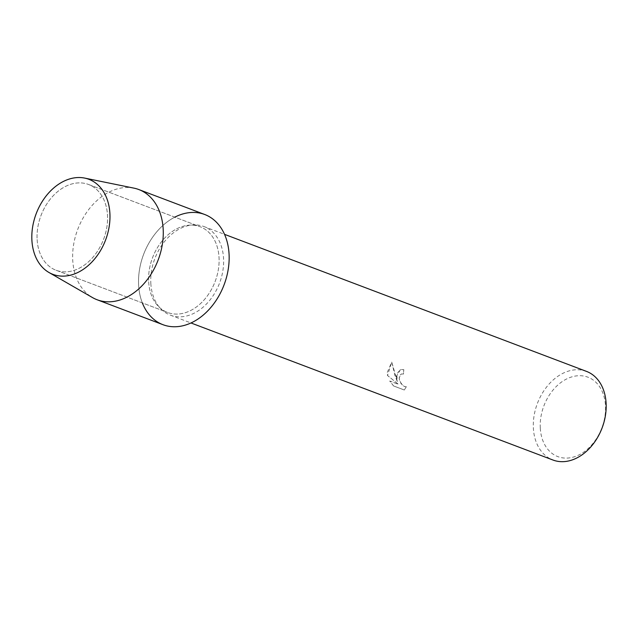 <?xml version="1.0" encoding="UTF-8"?>
<svg xmlns="http://www.w3.org/2000/svg" width="638" height="638" viewBox="0 0 638 638"><rect width="100%" height="100%" fill="white"/><g stroke="black" fill="none" stroke-linecap="round" stroke-linejoin="round"><path stroke-width="0.48" stroke-dasharray="3.19 2.39" d="M37.124 239.513A45.848 33.479 -69.3 0 0 56.072 270.249A45.848 33.479 -69.3 0 0 91.641 258.717A45.848 33.479 -69.3 0 0 107.495 215.221A45.848 33.479 -69.3 0 0 88.546 184.486A45.848 33.479 -69.3 0 0 52.978 196.018A45.848 33.479 -69.3 0 0 37.124 239.513A45.848 33.479 -69.3 0 0 56.072 270.249A45.848 33.479 -69.3 0 0 91.641 258.717A45.848 33.479 -69.3 0 0 107.495 215.221A45.848 33.479 -69.3 0 0 88.546 184.486A45.848 33.479 -69.3 0 0 52.978 196.018A45.848 33.479 -69.3 0 0 37.124 239.513M148.654 281.741A45.848 33.479 -69.3 0 0 167.611 312.476A45.848 33.479 -69.3 0 0 203.179 300.945A45.848 33.479 -69.3 0 0 219.033 257.449A45.848 33.479 -69.3 0 0 200.077 226.713A45.848 33.479 -69.3 0 0 164.508 238.245A45.848 33.479 -69.3 0 0 148.654 281.741A45.848 33.479 -69.3 0 0 167.611 312.476A45.848 33.479 -69.3 0 0 203.179 300.945A45.848 33.479 -69.3 0 0 219.033 257.449A45.848 33.479 -69.3 0 0 200.077 226.713A45.848 33.479 -69.3 0 0 164.508 238.245A45.848 33.479 -69.3 0 0 148.654 281.741M150.831 283.416A47.379 34.596 -69.3 0 0 170.418 315.172A47.379 34.596 -69.3 0 0 207.175 303.257A47.379 34.596 -69.3 0 0 223.555 258.31A47.379 34.596 -69.3 0 0 203.969 226.554A47.379 34.596 -69.3 0 0 167.22 238.468A47.379 34.596 -69.3 0 0 150.831 283.416M174.812 217.151A58.919 43.017 -69.3 0 0 138.629 285.202A58.919 43.017 -69.3 0 0 142.346 302.906M396.35 376.38L397.299 381.524L395.058 375.894L391.732 362.097L387.083 372.871L387.473 375.487L398.431 384.323L389.722 381.03L393.55 385.942L404.301 390.009L406.334 386.716L404.516 386.62L402.753 385.527L399.851 381.317L399.268 378.797L399.452 376.492L400.361 374.761L401.549 373.956L403.463 374.035A47.379 34.596 110.7 0 1 403.79 369.665L400.489 369.569L396.35 376.38M586.513 371.404A47.379 34.596 -69.3 0 0 549.765 383.318A47.379 34.596 -69.3 0 0 533.376 428.265A47.379 34.596 -69.3 0 0 552.963 460.022M406.294 386.724L404.476 386.628L401.063 383.685L399.228 378.812L399.236 377.473L401.469 373.98L403.463 374.035M540.282 428.154A42.467 31.007 -69.3 0 0 575.093 456.545A42.467 31.007 -69.3 0 0 605.47 405.648A42.467 31.007 -69.3 0 0 570.659 377.257A42.467 31.007 -69.3 0 0 540.282 428.154M406.334 386.716L404.34 389.993L393.55 385.942M393.59 385.926L389.754 381.014L398.471 384.315L387.513 375.471L391.772 362.081L397.299 381.524L396.748 373.98L400.528 369.554L403.83 369.649A47.332 34.556 -69.3 0 0 403.503 374.027M133.948 188.138A58.919 43.017 -69.3 0 0 72.74 260.256A58.919 43.017 -69.3 0 0 92.51 297.579M204.71 214.496A58.919 43.017 -69.3 0 0 158.998 229.313A58.919 43.017 -69.3 0 0 138.629 285.202A58.919 43.017 -69.3 0 0 162.977 324.694M56.072 270.249L167.611 312.476L56.072 270.249M170.418 315.172L190.977 322.964M203.969 226.554L224.536 234.345M88.546 184.486L200.077 226.713L88.546 184.486"/><path stroke-width="0.96" d="M31.9 240.295A50.817 37.108 -69.3 0 0 73.553 274.26A50.817 37.108 -69.3 0 0 109.896 213.371A50.817 37.108 -69.3 0 0 68.25 179.398A50.817 37.108 -69.3 0 0 31.9 240.295A50.817 37.108 -69.3 0 0 48.951 272.482A50.817 37.108 -69.3 0 0 90.365 263.574A50.817 37.108 -69.3 0 0 109.896 213.371A50.817 37.108 -69.3 0 0 84.687 178.09A50.817 37.108 -69.3 0 0 31.9 240.295M142.346 302.906A58.919 43.017 -69.3 0 0 194.646 321.089A58.919 43.017 -69.3 0 0 229.058 253.988A58.919 43.017 -69.3 0 0 174.812 217.151M190.977 322.964L552.963 460.022A47.379 34.596 -69.3 0 0 589.719 448.107A47.379 34.596 -69.3 0 0 606.1 403.16A47.379 34.596 -69.3 0 0 586.513 371.404L224.536 234.345M48.951 272.482L92.51 297.579A58.919 43.017 -69.3 0 0 97.096 299.748A58.919 43.017 -69.3 0 0 142.8 284.931A58.919 43.017 -69.3 0 0 163.176 229.042A58.919 43.017 -69.3 0 0 138.821 189.55A58.919 43.017 -69.3 0 0 133.948 188.138L84.687 178.09M97.096 299.748L162.977 324.694A58.919 43.017 -69.3 0 0 208.682 309.885A58.919 43.017 -69.3 0 0 229.058 253.988A58.919 43.017 -69.3 0 0 204.71 214.496L138.821 189.55"/></g></svg>

